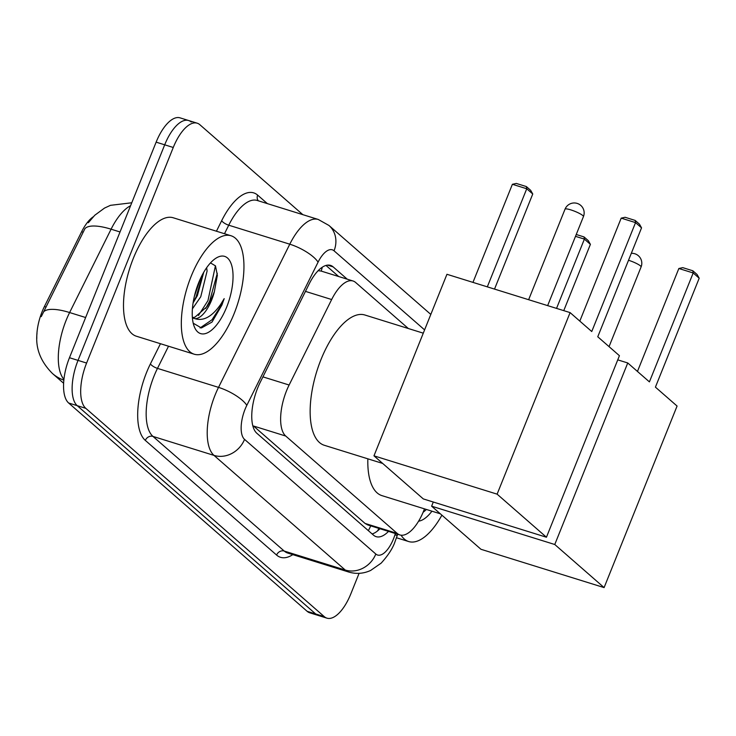 <?xml version="1.0" encoding="UTF-8"?>
<svg xmlns="http://www.w3.org/2000/svg" width="736" height="736" viewBox="0 0 736 736"><rect width="100%" height="100%" fill="white"/><g stroke="black" fill="none" stroke-linecap="round" stroke-linejoin="round"><path stroke-width="1.1" d="M408.36 328.532L355.644 282.477A37.214 15.907 107.3 0 0 353.013 280.986A37.214 15.907 107.3 0 0 331.66 299.534L289.119 385.02A37.214 15.907 107.3 0 0 286.543 390.761A37.214 15.907 107.3 0 0 285.734 436.043L397.247 533.444A37.214 15.907 107.3 0 0 399.878 534.934A37.214 15.907 107.3 0 0 424.488 508.87M36.8 338.422A33.488 14.315 -72.7 0 1 42.108 311.696A33.488 14.315 -72.7 0 1 44.418 306.526L81.641 231.73A33.488 14.315 -72.7 0 1 93.141 216.872M322.285 267.205A37.214 33.056 131.1 0 1 321.163 271.069L318.154 270.682M285.734 436.043L253.534 426.024L365.047 523.425L367.715 524.924L399.878 534.934M130.576 205.712A49.616 21.206 107.3 0 0 111.09 229.19A43.415 13.874 -153.5 0 0 84.953 228.62L41.271 316.609M359.085 573.335L350.842 593.851A37.214 15.907 -72.7 0 1 326.913 618.148L318.348 615.48A37.214 15.907 -72.7 0 1 315.716 613.99L77.216 405.665A37.214 15.907 -72.7 0 1 78.034 360.392L164.698 144.808A37.214 15.907 -72.7 0 1 188.618 120.52L180.053 117.852A37.214 15.907 -72.7 0 0 156.133 142.149L69.469 357.724A37.214 15.907 -72.7 0 0 68.65 403.006L307.151 611.322A37.214 15.907 -72.7 0 0 309.782 612.812L318.348 615.48A37.214 15.907 -72.7 0 1 315.716 613.99L77.216 405.665A37.214 15.907 -72.7 0 1 78.034 360.392L164.698 144.808A37.214 15.907 -72.7 0 1 188.618 120.52A37.214 15.907 -72.7 0 1 191.25 122.01M347.236 279.183L333.15 266.883A37.214 15.907 107.3 0 0 330.519 265.383A37.214 15.907 107.3 0 0 309.166 283.94L260.25 382.242A37.214 15.907 107.3 0 0 257.674 387.982A37.214 15.907 107.3 0 0 256.855 433.265L373.529 535.173A37.214 15.907 107.3 0 0 376.16 536.664A37.214 15.907 107.3 0 0 388.498 531.401M326.913 618.148A37.214 15.907 -72.7 0 1 324.291 616.648L85.79 408.333A37.214 15.907 -72.7 0 1 86.6 363.05L173.264 147.476A37.214 15.907 -72.7 0 1 197.184 123.188A37.214 15.907 -72.7 0 1 199.815 124.678L302.827 214.654M379.932 528.733A37.214 15.907 -72.7 0 1 372.131 533.95M325.984 265.438L338.67 276.515M234.085 313.72A62.026 26.505 -72.7 0 1 194.212 354.209A62.026 26.505 -72.7 0 1 191.185 276.258A62.026 26.505 -72.7 0 1 231.067 235.768A62.026 26.505 -72.7 0 1 234.085 313.72M194.212 354.209L136.381 336.223A62.026 26.505 -72.7 0 1 133.363 258.262A62.026 26.505 -72.7 0 1 173.236 217.773L231.067 235.768M192.381 317.621L194.911 317.188L207.055 306.618L210.956 299.92L214.36 291.695L217.35 275.328L215.482 265.88L210.478 262.908M198.656 282.771A40.443 17.278 -72.7 0 1 215.427 258.538A40.443 17.278 -72.7 0 1 232.079 266.883A40.443 17.278 -72.7 0 1 226.624 307.206A40.443 17.278 -72.7 0 1 194.249 326.591A40.443 17.278 -72.7 0 1 198.656 282.771M193.218 323.205L201.416 327.962L212.023 322.064L221.932 304.989L224.186 298.65L220.671 304.4C212.106 316.636 203.522 321.384 194.939 318.66A28.032 11.978 -72.7 0 0 211.618 300.122A28.032 11.978 -72.7 0 0 214.36 291.695M193.09 302.901L197.349 295.688L203.752 272.256M192.4 308.872L200.753 296.746L207.101 271.004L206.65 267.711M192.409 317.98L194.939 318.66M193.154 302.487L196.052 296.939L203.302 273.038M205.694 308.485L209.65 301.171L217.295 273.258M194.35 296.415L200.551 278.401M198.453 315.468L207.957 300.638L215.427 265.779M200.091 327.952L212.005 319.764L221.554 304.87L224.186 298.65M441.894 515.163A62.026 26.505 -72.7 0 1 408.692 541.549A62.026 26.505 -72.7 0 1 401.092 535.201M431.949 511.189A40.443 17.278 -72.7 0 1 418.6 521.189M423.117 512.293L425.877 510.002M382.683 463.441L324.318 445.28A68.227 29.155 -72.7 0 1 320.997 359.536A68.227 29.155 -72.7 0 1 364.863 314.999L423.274 333.169M597.761 336.775L641.544 227.856L635.545 222.612L591.753 331.531L570.096 312.607L497.113 494.15L546.443 537.234L619.427 355.7L597.761 336.775M641.544 227.856L639.464 224.167L635.168 220.423L635.545 222.612L621.193 218.141L579.812 321.098M546.443 537.234L423.301 498.916L373.971 455.832L446.945 274.289L570.096 312.607M373.971 455.832L497.113 494.15M635.168 220.423L625.103 217.286L621.193 218.141M472.963 282.385L512.394 184.294L516.304 183.439L526.369 186.567L530.665 190.32L532.754 194L494.518 289.101M487.315 286.856L526.746 188.756L512.394 184.294M532.754 194L526.746 188.756L526.369 186.567M440.33 513.802L381.975 495.641A68.227 29.155 -72.7 0 1 367.853 458.832M655.417 387.136L699.2 278.208L693.192 272.964L649.41 381.883L627.744 362.968L554.769 544.502L604.1 587.595L677.074 406.051L655.417 387.136M699.2 278.208L697.112 274.528L692.824 270.774L693.192 272.964L678.85 268.502L637.459 371.45M617.752 359.858L627.744 362.968M604.1 587.595L480.948 549.277L431.618 506.184L554.769 544.502M433.292 502.026L431.618 506.184M692.824 270.774L682.76 267.646L678.85 268.502M556.545 308.393L584.393 239.108L575.497 236.339M576.242 234.499L584.025 236.928L588.312 240.672L590.401 244.361L563.758 310.638M590.401 244.361L584.393 239.108L584.025 236.928M262.918 376.869L289.119 385.02M44.418 306.526L45.972 307.013M81.641 231.73L83.196 232.208M370.696 525.854A37.214 33.056 131.1 0 1 368.331 530.628M305.458 291.382L331.66 299.534M365.047 523.425L397.247 533.444M120.023 231.969L111.09 229.19L69.616 312.542A49.616 21.206 107.3 0 0 66.185 320.188A49.616 21.206 107.3 0 0 63.931 379.39M43.415 312.027A43.415 13.874 -153.5 0 1 69.616 312.542L85.624 317.52M63.857 380.153A43.415 38.566 131.1 0 1 52.504 373.548C40.498 361.523 35.328 348.1 37.012 333.279M307.151 611.322L324.291 616.648M68.65 403.006L85.79 408.333M69.469 357.724L86.6 363.05M156.133 142.149L173.264 147.476M424.598 329.894L334.043 250.801A24.812 10.598 107.3 0 0 318.062 262.172L246.808 405.361A24.812 10.598 107.3 0 0 245.088 409.188A24.812 10.598 107.3 0 0 244.545 439.374L375.811 554.024A24.812 10.598 107.3 0 0 393.512 538.826A24.812 10.598 107.3 0 0 394.965 534.768L395.361 533.526M375.811 554.024A24.812 22.043 -48.9 0 1 345.267 570.05L214.01 455.4A49.616 21.206 -72.7 0 1 215.096 395.03A49.616 21.206 -72.7 0 1 218.528 387.375L157.486 368.386A49.616 21.206 107.3 0 0 154.054 376.041A49.616 21.206 107.3 0 0 152.968 436.411L284.234 551.062A49.616 21.206 107.3 0 0 287.73 553.058L348.772 572.047A49.616 21.206 -72.7 0 1 345.267 570.05L284.234 551.062A6.201 5.511 131.1 0 0 276.598 555.064L145.332 440.413A6.201 5.511 131.1 0 1 152.968 436.411L214.01 455.4A24.812 22.043 -48.9 0 0 244.545 439.374M348.772 572.047C356.242 574.227 363.538 573.694 370.659 570.437L381.156 563.141C388.295 555.257 392.95 548.016 395.112 541.411L397.201 535.596L394.965 534.768M145.332 440.413A55.816 23.856 -72.7 0 1 146.556 372.499A55.816 23.856 -72.7 0 1 150.411 363.888L160.457 343.712M216.439 231.214L221.665 220.708A55.816 23.856 -72.7 0 1 257.637 195.114L267.389 203.624M292.818 554.631A55.816 23.856 -72.7 0 1 276.598 555.064M246.808 405.361A24.812 7.93 -153.5 0 0 218.528 387.375L289.782 244.196L228.74 225.198L224.498 233.726M318.062 262.172A24.812 7.93 -153.5 0 0 289.782 244.196A49.616 21.206 -72.7 0 1 318.246 219.457L257.214 200.459A49.616 21.206 107.3 0 0 228.74 225.198A6.201 1.978 26.5 0 1 221.665 220.708M168.516 346.214L157.486 368.386A6.201 1.978 26.5 0 1 150.411 363.888M258.29 200.799A6.201 5.511 131.1 0 1 257.637 195.114M334.043 250.801A24.812 22.043 -48.9 0 0 328.946 225.455L318.246 219.457M378.718 529.911L378.212 529.745M327.511 265.126L333.15 266.883M570.805 209.88A9.927 1.665 -158.1 0 0 565.027 209.18A9.927 9.927 0 0 1 580.759 205.408A9.927 9.927 0 0 1 583.446 216.577A9.927 1.665 -158.1 0 0 582.802 215.547A9.927 1.665 -158.1 0 0 570.805 209.88M609.058 346.638L641.093 266.938A9.927 1.665 -158.1 0 0 640.458 265.898A9.927 1.665 -158.1 0 0 628.516 260.259M378.957 528.43L377.476 530.978M320.85 270.977L353.013 280.986M88.348 222.732L94.742 215.271L104.503 208.086L110.483 205.326L131.753 202.777M63.627 383.263L52.504 373.548M197.184 123.188L188.618 120.52M430.818 314.428L328.946 225.455M397.201 535.596L397.633 534.235M408.692 541.549L396.483 537.749M528.632 299.708L565.027 209.18M547.648 305.624L583.446 216.577M641.093 266.938A9.927 9.927 0 0 0 631.304 253.331"/></g></svg>
